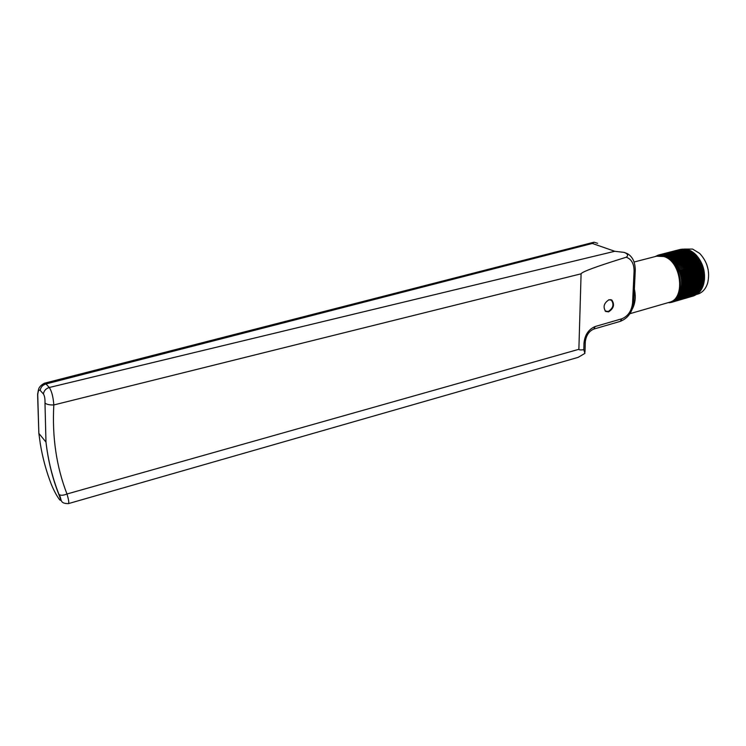 <?xml version="1.0" encoding="UTF-8"?>
<svg xmlns="http://www.w3.org/2000/svg" width="746" height="746" viewBox="0 0 746 746"><rect width="100%" height="100%" fill="white"/><g stroke="black" fill="none" stroke-linecap="round" stroke-linejoin="round"><path stroke-width="1.12" d="M37.729 394.82L38.848 433.379L40.377 444.28C42.783 458.557 46.494 472.078 51.521 484.853C54.085 490.915 56.668 495.717 59.251 499.27L59.307 499.344C61.181 501.62 60.995 499.913 58.748 494.234C52.369 478.037 48.108 460.646 45.972 442.061L44.984 403.045C45.142 398.896 44.62 395.874 43.417 393.972L40.191 390.372C38.895 389.468 38.074 390.951 37.729 394.82L37.682 393.608M609.053 299.715L611.869 300.097C614.825 304.555 613.734 308.48 608.577 311.875L605.677 311.474C602.777 306.979 603.896 303.062 609.053 299.715M597.611 243.317L594.03 242.189L592.333 243.457L46 383.938C42.634 384.992 40.694 387.137 40.191 390.372M594.03 242.189L44.396 383.239L46 383.938L49.264 387.5L614.76 251.281L624.169 252.4L627.265 253.593C632.552 256.54 635.219 262.154 635.266 270.406L634.063 271.432C634.156 263.87 631.564 259.142 626.267 257.23C596.847 266.341 581.787 271.861 581.087 273.81L578.877 349.305C578.877 349.939 580.519 350.079 583.792 349.725L584.006 342.936C584.929 334.693 588.678 329.21 595.271 326.487L621.828 318.784C628.02 316.229 631.601 310.989 632.571 303.053L634.063 271.432M583.792 349.725L584.929 353.371L578.141 357.362L68.371 503.625C58.794 503.578 62.226 498.943 59.018 494.514L58.748 494.234M43.417 393.972C43.93 390.727 45.879 388.563 49.264 387.5C51.707 391.072 53.218 396.891 53.815 404.957C52.052 437.193 56.444 466.875 66.981 493.992C68.735 499.895 69.201 503.102 68.371 503.625M626.267 257.23C628.561 255.477 627.862 253.864 624.169 252.4M581.087 273.81L53.815 404.957C49.553 405.069 46.616 404.435 44.984 403.045M578.877 349.305L66.981 493.992C63.429 495.456 60.78 495.624 59.018 494.514C52.509 478.149 48.164 460.664 45.972 442.061L38.848 433.37L37.608 394.662L38.316 390.335C38.895 390.326 37.421 387.118 44.396 383.239M608.829 299.78L611.394 300.19C614.238 304.471 613.184 308.238 608.232 311.483L605.09 310.951M657.012 256.102L664.555 256.354C682.217 261.081 686.544 298.782 669.992 302.121L669.638 302.214M664.546 255.85L665.451 256.12L665.497 255.225L664.546 255.85L664.565 254.973L663.632 255.645L664.546 255.85M662.737 255.496L663.632 255.645L663.632 254.796L662.737 255.496L662.709 254.684L661.833 255.421L662.737 255.496M660.947 255.402L661.833 255.421L661.795 254.638L660.947 255.402L660.881 254.656L660.07 255.449L660.947 255.402M659.203 255.57L660.07 255.449L659.986 254.74L659.203 255.57L659.1 254.89L658.354 255.747L659.203 255.57M657.375 255.999L658.354 255.747L658.242 255.104L657.543 255.953M634.1 262.023L656.657 256.186L663.837 256.54C681.499 261.277 685.835 298.987 669.283 302.326L629.941 313.684M684.091 249.089L692.586 249.061L699.655 253.388C707.46 261.809 710.145 271.628 707.712 282.846C705.847 288.851 702.518 292.609 697.724 294.12L696.932 294.344M671.792 302.261L670.952 302.503L670.738 301.906L671.81 302.27L693.696 295.892M671.81 302.27L671.568 301.645L672.659 301.971L694.601 295.5M672.659 301.971L672.37 301.319L673.479 301.608L695.486 295.052M673.479 301.608L673.162 300.936L674.272 301.179L696.326 294.539M674.272 301.179L673.927 300.489L675.046 300.685L697.137 293.971M675.046 300.685L674.664 299.976L697.92 293.346M675.792 300.134L675.372 299.407L698.657 292.665M676.51 299.519L676.062 298.782L699.086 292.544L699.366 291.938M677.2 298.848L676.706 298.102L699.748 291.826L700.028 291.145M677.844 298.12L677.321 297.365L700.373 291.043L700.653 290.306M678.459 297.337L677.909 296.582L700.97 290.222L701.24 289.42M679.037 296.507L678.45 295.742L701.52 289.345L701.772 288.488M679.578 295.621L678.953 294.856L702.023 288.413L702.275 287.508M680.082 294.689L679.419 293.924L702.49 287.443L702.723 286.492M680.538 293.71L679.839 292.954L702.909 286.436L703.124 285.429M680.949 292.693L680.221 291.938L703.292 285.382L704.466 279.647L704.252 272.225M704.121 271.423L703.898 270.192L704.121 271.423L681.126 277.764L681.956 276.952L680.884 276.514L703.898 270.192L703.618 268.961L703.898 270.192M703.618 268.961L703.292 267.749L703.618 268.961L680.604 275.274L681.368 274.407L680.268 274.043L703.292 267.749L702.918 266.555L703.292 267.749M702.918 266.555L702.508 265.371L702.918 266.555L679.895 272.831L680.604 271.908L679.475 271.628L702.508 265.371L702.042 264.205L702.508 265.371M702.238 264.69L680.147 270.686L679.019 270.453L702.042 264.205L696.428 255.272L693.929 252.931L670.747 259.058L670.971 258.051L669.889 258.424L670.085 257.426L669.022 257.836L669.181 256.857L668.146 257.314L668.267 256.354L667.25 256.857L667.353 255.915L666.355 256.456L666.42 255.533L665.451 256.12L671.587 259.757L694.61 253.696M693.743 252.978L693.062 252.26L670.971 258.051M692.847 252.316L692.167 251.644L670.085 257.426M691.924 251.71L691.262 251.094L669.181 256.857M690.992 251.169L690.348 250.6L668.267 256.354M690.041 250.684L689.416 250.171L667.353 255.915M689.08 250.255L688.483 249.807L666.42 255.533M688.11 249.901L687.551 249.5L665.497 255.225M687.131 249.612L664.565 254.973M686.143 249.378L663.632 254.796M685.154 249.22L662.709 254.684M684.175 249.127L661.795 254.638M683.187 249.108L660.881 254.656M682.198 249.145L659.986 254.74M681.219 249.257L659.1 254.89M680.24 249.434L658.242 255.104M706.695 264.354L708.196 269.819M668.892 302.643L668.239 302.624M669.861 302.587L669.078 302.391M668.612 302.522L669.19 302.783M670.831 302.456L669.908 302.149M669.255 302.335L670.076 302.68M669.964 302.13L670.952 302.503M681.312 291.63L680.557 290.893L703.469 284.394M703.618 284.301L681.639 290.53L680.846 289.802L703.767 283.312M703.907 283.172L681.909 289.401L681.089 288.683L680.557 290.893L681.639 290.53M680.846 289.802L681.909 289.401M704.14 282.025L682.142 288.236L681.284 287.546L681.089 288.683L704.019 282.212M681.089 288.683L682.142 288.236M704.327 280.85L682.32 287.051L681.434 286.371L681.284 287.546L704.224 281.074M681.284 287.546L682.32 287.051M704.466 279.647L682.45 285.83L681.536 285.177L681.434 286.371L704.383 279.918M681.434 286.371L682.45 285.83M704.55 278.426L682.525 284.599L681.592 283.965L681.536 285.177L704.494 278.743M681.536 285.177L682.525 284.599M704.588 277.186L682.553 283.349L681.592 282.743L681.592 283.965L704.55 277.549M681.592 283.965L682.553 283.349M704.578 275.936L682.534 282.081L681.546 281.503L681.592 282.743L704.569 276.337M681.592 282.743L682.534 282.081M704.513 274.677L682.469 280.804L681.452 280.263L681.546 281.503L704.532 275.115M681.546 281.503L682.469 280.804M704.401 273.409L682.348 279.526L681.312 279.013L681.452 280.263L704.438 273.885M681.452 280.263L682.348 279.526M704.243 272.141L682.17 278.239L681.126 277.764L681.312 279.013L704.308 272.654M681.312 279.013L682.17 278.239M704.028 270.882L681.956 276.952M703.767 269.614L681.685 275.675L680.604 275.274L680.884 276.514L681.685 275.675M703.45 268.364L681.368 274.407M703.096 267.124L681.014 273.148L679.895 272.831L680.268 274.043L681.014 273.148M702.695 265.902L680.604 271.908M701.753 263.515L678.515 269.297L679.475 271.628L680.147 270.686M679.019 270.453L679.653 269.493M701.212 262.359L677.974 268.168L678.515 269.297L701.548 263.077M678.515 269.297L679.112 268.318M700.634 261.231L677.387 267.068L677.974 268.168L701.007 261.967M677.974 268.168L678.534 267.171M700.018 260.14L676.771 266.005L677.387 267.068L700.429 260.886M677.387 267.068L677.918 266.061M699.366 259.086L676.118 264.979L676.771 266.005L699.804 259.841M676.771 266.005L677.265 264.989M698.685 258.069L675.438 264L676.118 264.979L699.151 258.825M676.118 264.979L676.585 263.953M697.958 257.09L674.72 263.049L675.438 264L698.47 257.855M675.438 264L675.857 262.965M697.212 256.158L673.974 262.154L674.72 263.049L697.752 256.932M674.72 263.049L675.111 262.023M696.428 255.272L673.2 261.305L673.974 262.154L697.006 256.046M673.974 262.154L674.328 261.119M695.617 254.442L672.407 260.503L673.2 261.305L696.232 255.216M673.2 261.305L673.526 260.27M694.787 253.659L671.587 259.757L672.407 260.503L695.431 254.423M672.407 260.503L672.696 259.477M671.587 259.757L671.838 258.731M658.177 255.188L656.816 256.148M657.515 255.962L657.394 255.393M657.263 255.552L656.154 256.316M656.396 255.981L654.988 256.615M633.41 285.326C636.17 294.474 635.816 302.363 632.319 308.984M680.557 290.893L676.706 298.102L673.927 300.489L670.738 301.906M680.884 276.514L681.126 277.764M680.268 274.043L680.604 275.274M679.475 271.628L679.895 272.831M40.172 443.049L40.377 444.28M592.333 243.457L614.76 251.281M584.006 342.936L585.312 341.659C586.244 335.28 589.07 331.093 593.769 329.089L595.271 326.487M621.828 318.784L620.29 321.358L593.769 329.089M632.571 303.053L633.755 301.971L635.247 270.779M610.666 299.622L611.869 300.097M585.293 342.125L584.985 352.019M620.29 321.358C628.095 318.244 632.58 311.903 633.736 302.363M669.992 302.121L670.868 301.869"/></g></svg>
